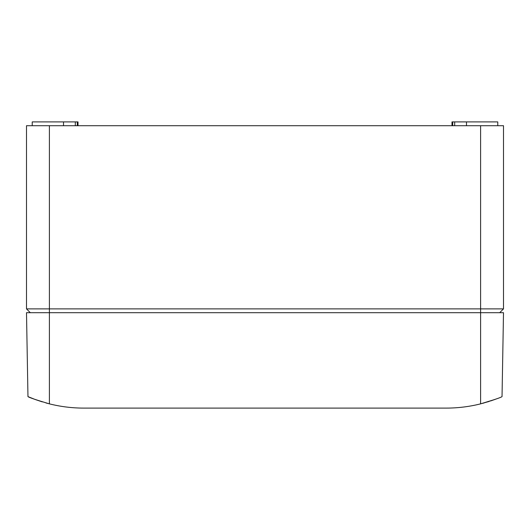 <?xml version="1.0" encoding="UTF-8"?>
<svg xmlns="http://www.w3.org/2000/svg" width="530" height="530" viewBox="0 0 530 530"><rect width="100%" height="100%" fill="white"/><g stroke="black" fill="none" stroke-linecap="round" stroke-linejoin="round"><path stroke-width="0.79" d="M497.776 125.716L497.776 121.9L497.776 125.716M78.016 121.9L78.016 125.716L78.016 121.9L63.514 121.9L63.514 125.716M32.224 125.716L32.224 121.9L63.514 121.9M75.313 125.716L75.313 121.9M77.287 125.716L77.287 121.9M466.486 125.716L466.486 121.9L497.776 121.9M451.984 125.716L451.984 121.9L466.486 121.9M452.713 125.716L452.713 121.9M454.687 125.716L454.687 121.9M30.316 312.7L26.5 308.884L26.5 125.716L503.5 125.716L503.5 308.884L503.5 125.716M26.5 308.884L503.5 308.884L499.684 312.7L503.5 308.884M49.396 403.86C36.331 399.971 29.183 397.553 27.964 396.619L26.5 312.7L49.396 312.7L49.396 403.86C60.672 406.682 72.12 408.093 83.74 408.1L446.26 408.1C457.88 408.093 469.328 406.682 480.604 403.86L494.344 399.66M49.396 125.716L49.396 312.7L503.5 312.7L502.036 396.619C500.817 397.553 493.668 399.971 480.604 403.86L494.98 399.428M495.822 399.117L490.568 400.965L495.822 399.117M488.826 401.528L479.822 404.052L488.826 401.528M482.572 403.35L484.089 402.939M487.719 401.873L489.263 401.389M27.964 396.619L34.748 399.328M35.046 399.441L33.827 398.984L35.046 399.441M42.287 401.879L35.57 399.627M47.892 403.476L45.891 402.933M480.604 125.716L480.604 403.86"/></g></svg>
